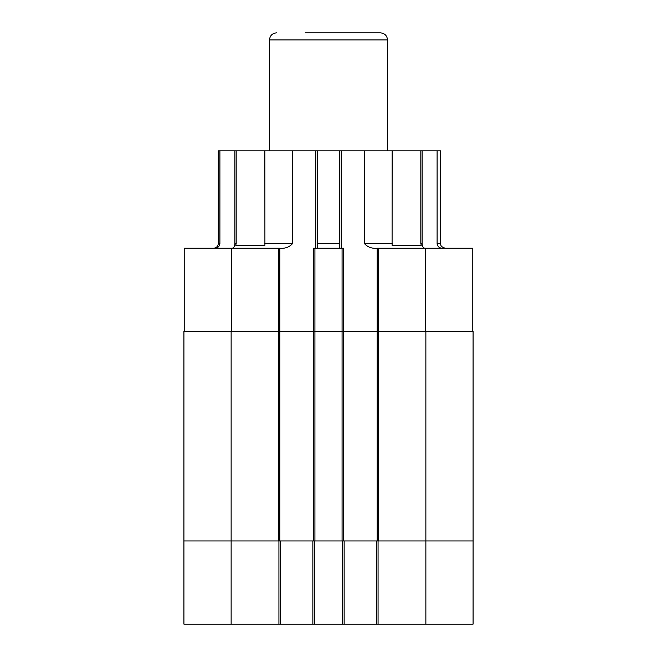 <?xml version="1.0" encoding="UTF-8"?>
<svg xmlns="http://www.w3.org/2000/svg" width="657" height="657" viewBox="0 0 657 657"><rect width="100%" height="100%" fill="white"/><g stroke="black" fill="none" stroke-linecap="round" stroke-linejoin="round"><path stroke-width="0.99" d="M231.133 624.15L231.133 540.941L183.919 540.941L278.338 540.941L278.338 331.448L231.133 331.448L231.133 540.941L312.863 540.941L280.408 540.941L280.408 624.15L183.919 624.15L183.919 331.448L231.133 331.448M312.863 624.15L473.081 624.15L473.081 540.941L312.863 540.941L312.863 624.15L280.408 624.15M376.592 624.15L376.592 540.941L344.137 540.941L344.137 624.15M305.135 32.85L380.428 32.85L305.135 32.85M214.855 248.247C217.837 248.009 219.52 246.432 219.898 243.525L219.898 150.872L234.91 150.872L234.91 243.525C234.804 246.432 233.859 248.009 232.061 248.247M424.939 248.247C423.141 248.009 422.196 246.432 422.09 243.525L422.09 150.872L437.102 150.872L437.102 243.525C437.48 246.432 439.163 248.009 442.145 248.247M279.825 248.247C285.195 248.691 289.45 247.122 292.603 243.525L292.603 150.872L264.861 150.872L264.911 245.291L235.732 245.291L236.183 243.525L236.183 150.872L234.91 150.872M472.785 331.448L472.785 248.247L377.184 248.247L377.184 331.448L343.545 331.448L343.545 248.247L313.455 248.247L313.455 331.448L279.816 331.448L279.816 248.247L184.215 248.247L184.215 331.448M422.09 150.872L420.817 150.872L420.817 243.525L421.268 245.291L392.089 245.291L392.139 150.872L339.71 150.872L339.71 248.247L339.71 243.525L317.29 243.525L317.29 248.247L317.29 150.872L292.603 150.872M339.71 150.872L317.29 150.872M392.089 245.291L392.139 243.525L364.397 243.525C367.55 247.122 371.805 248.691 377.175 248.247M437.414 245.143L437.184 244.371M437.102 243.525L440.625 243.525L440.625 150.872L437.102 150.872M219.898 243.525L218.296 243.525C217.993 246.4 216.391 247.976 213.5 248.247C216.391 247.976 217.993 246.4 218.296 243.525L218.296 150.872L219.898 150.872M236.183 150.872L264.861 150.872M392.139 150.872L420.817 150.872M364.397 243.525L364.397 150.872M218.296 243.525L218.296 150.872M378.662 248.247L378.662 331.448L473.081 331.448L473.081 540.941L378.662 540.941L378.662 331.448L377.184 331.448L377.184 540.941M473.081 427.362L473.081 432.495M473.081 426.968L473.081 427.682M473.081 418.698L473.081 421.112M473.081 421.153L473.081 422.623M473.081 422.697L473.081 427.001M279.816 540.941L279.816 331.448L278.338 331.448L278.338 248.247M279.816 331.448L313.455 331.448L313.455 540.941M314.925 248.247L314.925 331.448L342.075 331.448L342.075 540.941L314.925 540.941L314.925 331.448L313.455 331.448M343.545 540.941L343.545 331.448L342.075 331.448L342.075 248.247M343.545 331.448L377.184 331.448M425.867 624.15L425.867 331.448M378.071 624.15L378.071 540.941M342.667 624.15L342.667 540.941M314.333 624.15L314.333 540.941M278.929 624.15L278.929 540.941M380.428 32.85C384.731 33.269 387.096 35.634 387.515 39.929L269.485 39.929C269.904 35.634 272.269 33.269 276.572 32.85M292.603 243.525L264.861 243.525M236.183 243.525L234.91 243.525M422.09 243.525L420.817 243.525M425.572 331.448L425.572 248.247M341.188 150.872L341.188 248.247M315.812 248.247L315.812 150.872M231.428 331.448L231.428 248.247M269.485 39.929L269.485 150.872M387.515 39.929L387.515 150.872M440.625 243.525C441.019 244.305 439.541 246.498 445.347 248.247"/></g></svg>
